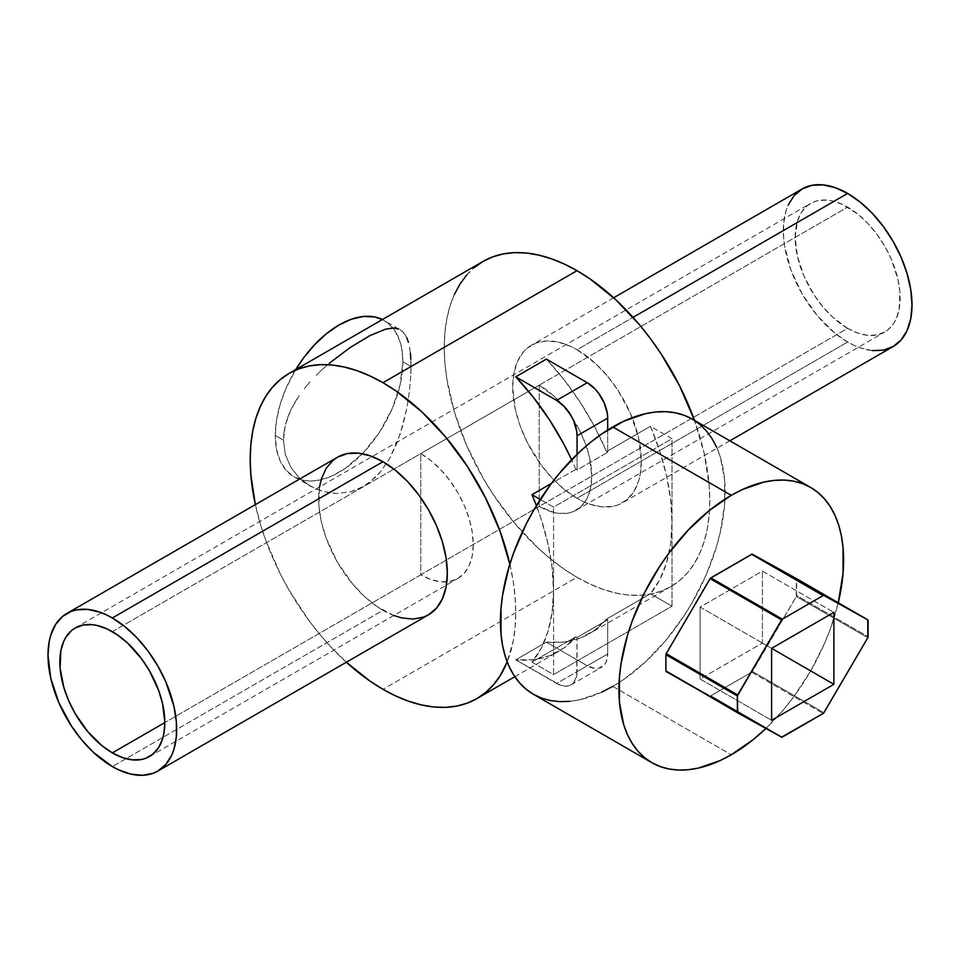 <?xml version="1.0" encoding="UTF-8"?>
<svg xmlns="http://www.w3.org/2000/svg" width="960" height="960" viewBox="0 0 960 960"><rect width="100%" height="100%" fill="white"/><g stroke="black" fill="none" stroke-linecap="round" stroke-linejoin="round"><path stroke-width="0.72" stroke-dasharray="4.8 3.6" d="M533.352 694.248A158.868 91.728 120 0 0 612.792 686.388L731.256 754.776L612.792 686.388A158.868 91.728 120 0 0 716.58 546.384A158.868 91.728 120 0 0 692.22 419.076M838.26 602.772L830.328 629.004L824.664 643.2L810.696 670.92L793.668 696.888L784.212 708.888L765.888 728.46A158.868 91.728 -60 0 0 838.26 602.772M737.676 712.836L666.204 671.58L710.448 695.952L751.68 672.228L796.308 596.46L796.308 578.544M612.792 686.388L623.796 679.404L645.396 661.968L665.748 640.488L684.06 615.792L692.22 602.532L706.2 574.8L716.58 546.384L720.288 532.248L724.584 504.828L724.584 479.4L720.288 456.936L716.58 447.096M569.796 701.328L580.176 699.624L601.776 692.112M666.204 671.58L781.608 737.172L710.112 695.892A1.44 0.828 120 0 0 710.832 695.82L782.316 737.088L710.832 695.82L751.68 672.228L823.164 713.508L751.68 672.228A1.44 0.828 120 0 0 752.4 671.484L823.884 712.752L752.4 671.484L796.308 596.46L867.804 637.728L796.308 596.46A1.44 0.828 120 0 0 796.62 595.44L868.104 636.708L796.62 595.44L796.62 579.204L868.104 620.484L796.62 579.204A1.44 0.828 120 0 0 796.32 578.556M762.408 571.104L833.892 612.384L762.408 571.104L700.104 607.08L771.6 648.348L762.408 643.044L762.408 571.104L762.408 643.044L771.6 648.348L700.104 607.08L700.104 679.008L771.6 720.288L700.104 679.008L762.408 643.044L700.104 679.008L700.104 607.08L762.408 571.104M411.036 366.516L402.864 361.8A90.228 52.092 120 0 0 384.18 320.496A90.228 52.092 120 0 0 382.392 319.548L388.38 323.424L395.328 331.416L400.116 342L401.64 348.132L402.864 361.8L411.036 366.516L410.868 359.436L410.868 374.196L411.036 366.516M409.548 347.268L410.376 353.028L409.548 347.268M405.024 334.476L406.884 337.968L402.804 331.728L405.024 334.476M398.772 329.052L384.18 320.496M400.212 329.76L402.804 331.728L397.236 328.524L389.94 328.224L375.492 332.892L350.28 347.448L336.348 357.564L322.692 369.084L329.436 363.168M316.164 375.348L322.692 369.084L316.164 375.348M304.332 388.608L310.02 381.864L304.332 388.608M294.552 402.864L299.148 395.628L290.688 410.208L294.552 402.864M287.592 417.672L290.688 410.208L285.288 425.256L287.592 417.672M283.896 432.792L285.288 425.256L283.44 440.184L283.896 432.792M310.104 486.096L299.184 477.852L290.712 467.136L285.312 454.404L283.44 440.184L275.268 435.468L276.492 420.384L280.128 404.472L286.02 388.332L295.728 369.576A90.228 52.092 120 0 0 275.268 435.468L283.44 440.184L285.312 454.404L290.712 467.136L299.184 477.852L310.104 486.096L322.692 491.4L336.372 493.464L350.196 491.904L363.516 486.48L369.66 482.376L380.76 471.564L389.94 457.968L397.212 442.392L402.816 425.46L406.872 408L409.536 390.624L410.868 374.196L409.536 390.624L406.872 408L400.224 434.028L389.94 457.968L380.76 471.564L375.468 477.348L363.516 486.48L357.012 489.66L350.196 491.904L336.372 493.464L329.472 492.876L316.224 489.132L293.952 476.772L303.624 480.348L308.988 480.96L314.652 480.792L326.616 478.068L332.808 475.56L345.312 468.336L363.48 452.592L379.536 432.216L392.112 408.936L400.116 384.768L402.864 361.8A90.228 52.092 120 0 1 362.388 453.744A90.228 52.092 120 0 1 293.952 476.772L286.02 470.184L280.128 460.848L276.492 449.124L275.268 435.468A90.228 52.092 120 0 0 293.952 476.772M802.164 188.928A90.996 52.536 -120 0 0 788.22 261.84A90.996 52.536 -120 0 0 847.656 342.024L577.02 498.276A90.996 52.536 60 0 1 517.584 418.092A90.996 52.536 60 0 1 531.528 345.18A90.996 52.536 60 0 1 577.02 349.692L570.72 346.404L558.348 342.108L546.696 340.956L536.208 342.984L527.28 348.144L523.524 351.828L517.584 361.236L513.912 373.056L512.676 386.844L515.448 410.004L520.284 426.252L527.28 442.404L541.272 465.12L552.396 478.404L564.468 489.6L577.02 498.276L583.332 501.564L589.572 504.096L601.644 506.844L612.768 506.4L617.844 504.984L626.76 499.836L633.768 491.772L638.592 481.104L640.128 474.912L641.364 461.136L638.592 437.964L630.516 413.592L617.844 390.12L607.356 375.972L595.704 363.672L577.02 349.692L633.048 317.34L577.02 349.692A90.996 52.536 60 0 1 636.468 429.876A90.996 52.536 60 0 1 622.512 502.788A90.996 52.536 60 0 1 577.02 498.276L847.656 342.024A90.996 52.536 -120 0 0 893.16 346.536M337.488 457.212A90.996 52.536 -120 0 0 323.532 530.124A90.996 52.536 -120 0 0 382.98 610.308L112.344 766.56L382.98 610.308A90.996 52.536 -120 0 0 428.472 614.82M420.768 574.812L164.832 722.58L420.768 574.812A74.232 42.864 -120 0 0 457.884 578.484A74.232 42.864 -120 0 0 469.26 519A74.232 42.864 -120 0 0 420.768 453.588L847.656 207.12A74.232 42.864 -120 0 0 810.54 203.448A74.232 42.864 -120 0 0 799.164 262.932A74.232 42.864 -120 0 0 847.656 328.344L420.768 574.812L420.768 453.588L393.888 469.104L539.232 385.188A74.232 42.864 60 0 1 587.736 450.6A74.232 42.864 60 0 1 576.348 510.096A74.232 42.864 60 0 1 539.232 506.412L847.656 328.344A74.232 42.864 -120 0 0 884.772 332.028A74.232 42.864 -120 0 0 896.16 272.532A74.232 42.864 -120 0 0 847.656 207.12L539.232 385.188L539.232 506.412L420.768 574.812L420.768 453.588L431.004 460.656L440.856 469.8L449.928 480.636L457.884 492.768L464.412 505.728L469.26 519L472.248 532.092L473.256 544.5L472.248 555.744L469.26 565.392L464.412 573.072L457.884 578.484L449.928 581.436L440.856 581.796L431.004 579.564L420.768 574.812M112.344 631.656L393.888 469.104L112.344 631.656M483.144 261.384A187.764 108.408 -120 0 0 454.356 411.84A187.764 108.408 -120 0 0 577.02 577.296L382.98 689.316L577.02 577.296A187.764 108.408 -120 0 0 670.896 586.596A187.764 108.408 -120 0 0 694.5 420.384M509.856 564.12A187.764 108.408 60 0 1 507.18 661.884L513.192 641.1L515.1 627.324L515.748 612.672L515.1 597.276L513.192 581.28L509.856 564.12M606.54 619.092A187.764 108.408 60 0 1 589.2 633.756A187.764 108.408 60 0 1 546.384 642.144L515.748 659.844A187.764 108.408 -120 0 0 558.564 651.444A187.764 108.408 -120 0 0 575.892 636.78L531.984 662.136A187.764 108.408 -120 0 0 536.4 505.644L541.26 519.396L548.028 543.996L552.144 567.984L553.536 590.856L552.144 612.12L548.028 631.344L541.26 648.132L531.984 662.136L553.548 674.592L672.024 606.192L650.448 593.736L606.54 619.092L607.68 619.752L577.044 637.44L575.892 636.78L531.984 662.136L553.548 674.592L553.548 507.132L553.548 674.592L672.024 606.192L672.024 438.732L650.448 426.288A187.764 108.408 60 0 1 650.448 593.736L606.54 619.092L607.68 619.752L607.68 653.952L577.044 671.64L577.044 637.44L607.68 619.752L607.68 653.952L577.044 671.64A28.884 16.68 60 0 1 571.056 684.864A28.884 16.68 60 0 1 556.62 683.436L587.256 665.748A28.884 16.68 -120 0 0 601.692 667.176A28.884 16.68 -120 0 0 607.68 653.952L606.12 662.088L604.236 665.064L598.608 668.328L595.068 668.46L587.256 665.748L546.384 642.144L515.748 659.844L556.62 683.436L587.256 665.748L546.384 642.144L564.072 642L580.224 638.028L594.492 630.336L606.54 619.092M606.54 451.632L650.448 426.288L659.724 450.996L666.504 475.608L670.62 499.584L672 522.456L670.62 543.72L666.504 562.956L659.724 579.744L650.448 593.736L672.024 606.192L672.024 438.732L553.548 507.132L540.264 499.464L553.548 507.132L672.024 438.732L650.448 426.288L606.54 451.632L607.68 452.304L606.54 451.632A187.764 108.408 60 0 0 546.384 359.124L564.072 379.704L580.224 402.324L594.492 426.48L606.54 451.632M575.892 469.32A187.764 108.408 -120 0 0 571.62 459.732L575.892 469.32L577.044 469.992L607.68 452.304L577.044 469.992L577.044 454.32L577.044 469.992L575.892 469.32L551.388 483.468L575.892 469.32M346.356 662.232A187.764 108.408 60 0 1 255.36 504.624L260.316 523.86L265.884 540.684L280.344 574.02L289.104 590.22L309.216 620.904L320.388 635.088L332.172 648.312L346.356 662.232M408.384 342.216L406.884 337.968M410.868 359.436L410.376 353.028M393.792 615.492L376.668 606.312L364.296 596.328L352.644 584.028L337.488 562.284L326.232 538.272L321.408 522.036L318.948 506.328L319.548 486.912M694.116 419.316L704.076 452.832L709.152 485.244L709.788 500.64L709.152 515.292L707.232 529.068L704.076 541.836L699.684 553.464L694.116 563.856L687.408 572.892L679.656 580.488L670.896 586.584L661.248 591.12L650.784 594.036L639.612 595.32L627.828 594.96L615.564 592.944L602.928 589.296L590.04 584.064L577.02 577.296L564.012 569.04L551.124 559.392L538.476 548.436L514.44 523.056L492.792 493.86L483.144 478.188L466.632 445.428L454.356 411.84L446.808 378.72L444.9 362.724L444.252 347.328L444.9 332.676L446.808 318.9L449.976 306.132L454.356 294.504M466.632 275.076L474.396 267.48M872.28 350.592L860.208 347.844L853.968 345.312L847.656 342.024L835.104 333.348L817.332 315.744L802.164 294L790.92 270L784.56 245.796L783.624 238.044L783.624 223.488L786.084 210.624L788.22 204.984M847.656 328.344L857.904 333.096L867.744 335.328L876.828 334.968L884.784 332.028L888.24 329.616L893.952 323.04L896.16 318.924L899.148 309.288L899.904 291.948L897.888 279.144L891.312 259.26L884.784 246.3L876.828 234.168L867.744 223.332L857.904 214.2L842.52 204.444L832.416 200.928L827.568 200.136L818.496 200.496L814.356 201.648L807.084 205.848L801.36 212.436L797.424 221.136L795.168 237.432L797.424 256.332L804.012 276.216L814.356 295.368L822.912 306.9L832.416 316.944L847.656 328.344M539.232 385.188L539.232 506.412L554.472 512.604L559.32 513.396L568.392 513.036L572.532 511.884L579.816 507.684L585.528 501.108L587.736 496.992L590.724 487.356L591.732 476.112L589.464 457.212L585.528 443.952L579.816 430.776L568.392 412.236L554.472 396.6L539.232 385.188M607.68 430.02L607.68 452.304L607.68 430.02M575.892 636.78L577.044 637.44L576.648 676.02L573.6 682.764L571.056 684.864L567.96 686.016L560.604 685.284L515.748 659.844L533.436 659.688L549.588 655.716L563.856 648.024L575.892 636.78M729.864 440.808L622.512 502.788M75.228 627.972L810.54 203.448M149.46 756.552L457.884 578.484M670.896 586.596L589.2 633.756M514.812 676.704L558.564 651.444M576.348 510.096L884.772 332.028M613.644 297.768L531.528 345.18M571.056 684.864L601.692 667.176"/><path stroke-width="1.44" d="M716.58 447.096L711.864 438.312L706.2 430.668L699.624 424.236L692.22 419.076A158.868 91.728 120 0 0 612.792 426.948L731.256 495.336L709.332 510.492L688.26 530.04L668.844 553.236L659.988 565.932L644.412 592.908L632.184 621.108L627.468 635.34L621.072 663.372L619.452 676.896L619.452 702.324L623.748 724.788L627.468 734.628L632.184 743.412L637.848 751.056L644.412 757.488L651.816 762.648L659.988 766.476L668.844 768.948L678.3 770.04L688.26 769.728L698.64 768.024L720.24 760.512L731.256 754.776A158.868 91.728 -60 0 0 765.888 728.46L753.168 739.632L731.256 754.776A158.868 91.728 -60 0 1 651.816 762.648A158.868 91.728 -60 0 1 627.468 635.34A158.868 91.728 -60 0 1 731.256 495.336L612.792 426.948A158.868 91.728 120 0 0 508.992 566.94A158.868 91.728 120 0 0 533.352 694.248L541.524 698.088L550.368 700.56L559.824 701.64L569.796 701.328M810.696 487.476A158.868 91.728 -60 0 0 731.256 495.336L742.26 489.612L763.86 482.1L774.24 480.396L784.212 480.084L793.668 481.164L802.524 483.636L810.696 487.476L818.1 492.636L824.664 499.068L830.328 506.712L835.044 515.496L838.752 525.336L841.44 536.136L843.048 547.8L843.048 573.228L838.26 602.772A158.868 91.728 -60 0 0 810.696 487.476L692.22 419.076L684.06 415.248L675.204 412.776L665.748 411.684L655.776 411.996L645.396 413.7L623.796 421.212L601.776 433.92L590.868 442.092L580.176 451.356L559.824 472.836L550.368 484.836L533.352 510.804L525.948 524.508L513.708 552.72L508.992 566.94L502.608 594.972L500.988 608.496L500.988 633.924L502.608 645.588L505.284 656.388L508.992 666.228L513.708 675.012L519.384 682.656L525.948 689.088L533.352 694.248L651.816 762.648M665.892 670.908L737.676 712.836A1.44 0.828 -60 0 1 737.676 712.848A1.44 0.828 -60 0 1 737.388 712.188L737.388 695.952A1.44 0.828 -60 0 1 737.688 694.932L666.204 653.664L665.892 654.684L665.892 670.908L737.388 712.188L665.892 670.908A1.44 0.828 120 0 0 666.192 671.568A1.44 0.828 120 0 0 666.204 671.58L781.608 737.172L737.688 712.848L737.388 695.952L665.892 654.684L737.388 695.952L781.608 619.908A1.44 0.828 -60 0 1 782.316 619.164L823.164 595.584A1.44 0.828 -60 0 1 823.884 595.5L867.804 619.824A1.44 0.828 -60 0 1 868.104 620.484L868.104 636.708A1.44 0.828 -60 0 1 867.804 637.728L823.884 712.752A1.44 0.828 -60 0 1 823.164 713.508L782.316 737.088A1.44 0.828 -60 0 1 781.608 737.172L823.56 713.196L867.804 637.728L867.804 619.824L796.308 578.544L752.064 554.172L710.448 578.196L666.204 653.664A1.44 0.828 120 0 0 665.892 654.684L665.892 670.908M601.776 692.112L612.792 686.388M867.804 619.824L796.32 578.544L867.804 619.824L752.4 554.232L823.164 595.584L751.68 554.304L823.164 595.584L782.316 619.164L710.832 577.884L782.316 619.164L781.608 619.908L710.112 578.64L781.608 619.908L737.688 694.932L666.204 653.664L710.112 578.64A1.44 0.828 120 0 1 710.832 577.884L751.68 554.304A1.44 0.828 120 0 1 752.4 554.232L796.308 578.544A1.44 0.828 120 0 0 796.308 578.544A1.44 0.828 120 0 1 796.32 578.556M833.892 612.384L833.892 684.324L771.6 720.288L771.6 648.348L833.892 612.384L833.892 684.324L771.6 648.348L833.892 612.384M771.6 720.288L771.6 648.348L833.892 684.324L771.6 720.288M410.376 353.028L410.868 359.436M406.884 337.968L408.384 342.216M329.436 363.168L350.28 347.448L369.768 335.7L385.632 329.112L393.792 328.02L398.772 329.052M382.392 319.548A90.228 52.092 120 0 0 295.728 369.576L303.624 357.84L314.652 344.664L326.616 333.564L339.06 324.96L351.516 319.188L363.48 316.476L374.508 316.92L382.392 319.548M847.656 193.44L633.048 317.34L847.656 193.44A90.996 52.536 -120 0 0 802.164 188.928L811.908 185.328L823.032 184.884L835.104 187.62L847.656 193.44L860.208 202.116L872.28 213.312L883.404 226.596L893.16 241.464L901.152 257.34L907.104 273.624L910.764 289.668L912 304.884L910.764 318.66L907.104 330.48L901.152 339.9L893.16 346.536A90.996 52.536 -120 0 0 907.104 273.624A90.996 52.536 -120 0 0 847.656 193.44M382.98 461.724L112.344 617.976A90.996 52.536 60 0 1 171.78 698.16A90.996 52.536 60 0 1 157.836 771.072A90.996 52.536 60 0 1 112.344 766.56L118.644 769.848L131.016 774.144L142.668 775.296L153.156 773.268L157.836 771.072L165.84 764.424L171.78 755.016L173.916 749.376L176.376 736.512L176.376 721.956L173.916 706.248L165.84 681.876L157.836 666L148.092 651.132L136.968 637.848L124.896 626.652L112.344 617.976L106.032 614.688L99.792 612.156L87.72 609.408L76.596 609.852L71.52 611.268L62.604 616.416L55.596 624.48L50.772 635.148L49.236 641.34L48 655.116L50.772 678.288L58.848 702.66L71.52 726.132L82.008 740.28L93.66 752.58L112.344 766.56A90.996 52.536 60 0 1 52.896 686.376A90.996 52.536 60 0 1 66.84 613.464A90.996 52.536 60 0 1 112.344 617.976L382.98 461.724A90.996 52.536 -120 0 0 337.488 457.212L347.232 453.6L358.356 453.156L370.428 455.904L382.98 461.724L395.532 470.4L407.604 481.596L418.728 494.88L428.472 509.748L436.476 525.624L442.416 541.908L446.088 557.952L447.324 573.156L446.088 586.944L442.416 598.764L436.476 608.172L428.472 614.82A90.996 52.536 -120 0 0 442.416 541.908A90.996 52.536 -120 0 0 382.98 461.724M112.344 752.88A74.232 42.864 60 0 1 63.84 687.468A74.232 42.864 60 0 1 75.228 627.972A74.232 42.864 60 0 1 112.344 631.656A74.232 42.864 60 0 1 160.836 697.068A74.232 42.864 60 0 1 149.46 756.552A74.232 42.864 60 0 1 112.344 752.88L164.832 722.58L112.344 752.88L102.096 745.8L87.6 731.436L75.216 713.7L68.688 700.74L63.84 687.468L60.096 668.052L60.852 650.712L63.84 641.076L66.048 636.96L71.76 630.384L75.216 627.972L83.172 625.032L92.256 624.672L97.104 625.464L107.196 628.968L117.48 634.92L127.584 643.056L141.504 658.704L149.46 670.836L158.64 690.42L162.576 703.668L164.832 722.568L163.824 733.812L162.576 738.864L158.64 747.564L152.916 754.152L145.644 758.352L141.504 759.504L132.432 759.864L122.58 757.632L112.344 752.88M510.024 564.864L500.064 531.348L485.604 498.012L467.208 466.14L445.56 436.944L421.524 411.564L395.988 390.96L382.98 382.704L369.96 375.936L357.072 370.704L344.436 367.056L332.172 365.04L320.388 364.68L309.216 365.964L298.752 368.88L289.104 373.416L280.344 379.512L272.592 387.108L265.884 396.144L260.316 406.536L255.924 418.164L252.768 430.932L250.848 444.708L250.212 459.36L250.848 474.756L255.36 504.624A187.764 108.408 60 0 1 289.104 373.404A187.764 108.408 60 0 1 382.98 382.704L577.02 270.684L590.04 278.928L615.564 299.532L639.612 324.912L650.784 339.096L661.248 354.108L679.656 385.98L694.5 420.384A187.764 108.408 -120 0 0 577.02 270.684L382.98 382.704A187.764 108.408 60 0 1 509.856 564.12M507.18 661.884A187.764 108.408 60 0 1 476.856 698.616A187.764 108.408 60 0 1 382.98 689.316A187.764 108.408 60 0 1 346.356 662.232L369.96 681.072L382.98 689.316L395.988 696.096L408.876 701.328L421.524 704.964L433.788 706.98L445.56 707.352L456.744 706.068L467.208 703.152L476.856 698.616L485.604 692.52L493.368 684.924L500.064 675.888L507.18 661.884M515.748 376.812L546.384 359.124L587.256 382.716L556.62 400.404A28.884 16.68 60 0 1 577.044 435.792L607.68 418.104L607.68 430.02L607.68 418.104A28.884 16.68 -120 0 0 587.256 382.716L556.62 400.404L515.748 376.812L546.384 359.124L587.256 382.716L595.068 389.028L598.608 393.252L604.236 403.008L607.284 413.268L607.68 418.104L577.044 435.792L576.648 430.956L573.6 420.696L571.056 415.656L564.432 406.716L556.62 400.404L515.748 376.812L533.436 397.392L549.588 420.012L563.856 444.168L571.62 459.732A187.764 108.408 -120 0 0 515.748 376.812M531.984 494.676L551.388 483.468L531.984 494.676L540.264 499.464L531.984 494.676A187.764 108.408 -120 0 1 536.4 505.644L531.984 494.676M577.02 270.684A187.764 108.408 -120 0 0 483.144 261.384L492.792 256.848L503.256 253.932L514.44 252.648L526.212 253.02L538.476 255.036L551.124 258.672L564.012 263.904L577.02 270.684M157.836 771.072L428.472 614.82L423.792 617.016L413.304 619.044L401.652 617.892L393.792 615.492M319.548 486.912L321.408 478.896L326.232 468.228L333.24 460.164L337.488 457.212L66.84 613.464M454.356 294.504L459.936 284.112L466.632 275.076M474.396 267.48L483.144 261.384L289.104 373.404M729.864 440.808L893.16 346.536L883.404 350.148L872.28 350.592M788.22 204.984L794.16 195.576L802.164 188.928L613.644 297.768M577.044 454.32L577.044 435.792L577.044 454.32M476.856 698.616L514.812 676.704"/></g></svg>
